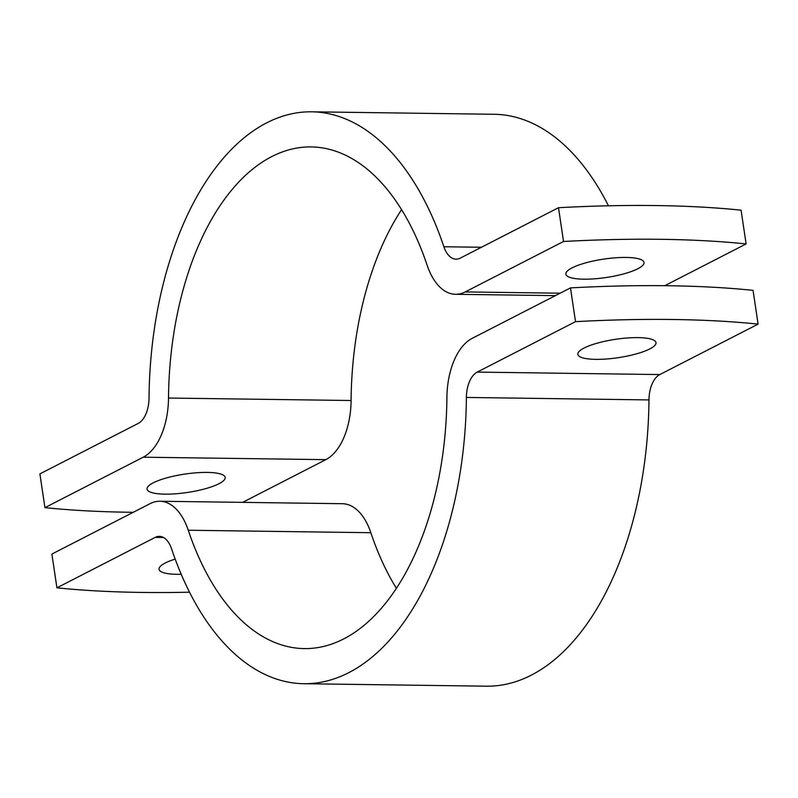 <?xml version="1.0" encoding="UTF-8"?>
<svg xmlns="http://www.w3.org/2000/svg" width="798" height="798" viewBox="0 0 798 798"><rect width="100%" height="100%" fill="white"/><g stroke="black" fill="none" stroke-linecap="round" stroke-linejoin="round"><path stroke-width="1.2" d="M175.181 559.089A39.511 9.277 171.5 0 0 159.031 569.293A39.511 9.277 171.5 0 0 176.927 574.321A39.511 9.277 171.5 0 0 181.216 574.291M595.747 359.359A39.511 9.277 171.5 0 0 636.245 353.913A39.511 9.277 171.5 0 0 655.996 342.651A39.511 9.277 171.5 0 0 638.101 337.614A39.511 9.277 171.5 0 0 597.612 343.06A39.511 9.277 171.5 0 0 577.852 354.322A39.511 9.277 171.5 0 0 595.747 359.359M303.848 683.716L486.421 686.19A285.983 158.672 -89.2 0 0 648.974 399.918A26.334 14.613 90.8 0 1 659.806 374.571L758.1 324.118A496.017 116.508 171.5 0 0 575.518 321.654L570.48 287.888L472.187 338.342A61.456 34.095 -89.2 0 0 446.91 397.484A250.861 139.191 90.8 0 1 304.317 648.604A250.861 139.191 90.8 0 1 188.268 530.241A61.456 34.095 -89.2 0 0 159.839 501.244A61.456 34.095 -89.2 0 0 150.174 503.608L51.88 554.061L56.927 587.817L155.221 537.373A26.334 14.613 90.8 0 1 159.361 536.356A26.334 14.613 90.8 0 1 171.55 548.785A285.983 158.672 -89.2 0 0 303.848 683.716A285.983 158.672 -89.2 0 0 466.401 397.444A26.334 14.613 90.8 0 1 477.224 372.097L575.518 321.654M56.927 587.817A496.017 116.508 171.5 0 0 189.535 592.196M570.48 287.888A496.017 116.508 -8.5 0 1 753.053 290.362L758.1 324.118M396.436 588.345A250.861 139.191 90.8 0 1 370.841 532.705A61.456 34.095 -89.2 0 0 342.412 503.708L159.839 501.244M583.767 279.18A39.511 9.277 171.5 0 0 624.265 273.734A39.511 9.277 171.5 0 0 644.016 262.472A39.511 9.277 171.5 0 0 626.121 257.445A39.511 9.277 171.5 0 0 585.632 262.881A39.511 9.277 171.5 0 0 565.872 274.153A39.511 9.277 171.5 0 0 583.767 279.18M164.937 494.142A39.511 9.277 171.5 0 0 205.435 488.705A39.511 9.277 171.5 0 0 225.186 477.433A39.511 9.277 171.5 0 0 207.29 472.406A39.511 9.277 171.5 0 0 166.802 477.842A39.511 9.277 171.5 0 0 147.041 489.114A39.511 9.277 171.5 0 0 164.937 494.142M746.12 243.939L741.073 210.183A496.017 116.508 -8.5 0 0 558.49 207.709L460.197 258.163A26.334 14.613 90.8 0 1 456.057 259.18A26.334 14.613 90.8 0 1 443.878 246.752A285.983 158.672 -89.2 0 0 311.579 111.81A285.983 158.672 -89.2 0 0 149.027 398.082A26.334 14.613 90.8 0 1 138.194 423.429L39.9 473.882L44.947 507.638L143.241 457.194A61.456 34.095 -89.2 0 0 168.508 398.042A250.861 139.191 90.8 0 1 311.1 146.922A250.861 139.191 90.8 0 1 427.159 265.295A61.456 34.095 -89.2 0 0 455.588 294.292A61.456 34.095 -89.2 0 0 465.244 291.918L563.538 241.475A496.017 116.508 171.5 0 1 746.12 243.939L664.754 285.704M44.947 507.638A496.017 116.508 171.5 0 0 133.246 512.296M242.622 502.361L325.813 459.658A61.456 34.095 -89.2 0 0 351.09 400.516A250.861 139.191 90.8 0 1 401.564 209.655M608.465 205.804A285.983 158.672 -89.2 0 0 494.152 114.284L311.579 111.81M558.49 207.709L563.538 241.475M659.806 374.571L477.224 372.097M163.47 537.483L155.221 537.373M648.974 399.918L466.401 397.444M370.841 532.705L188.268 530.241M560.126 293.205L465.244 291.918M325.813 459.658L143.241 457.194M351.09 400.516L168.508 398.042M481.443 247.26L443.878 246.752M555.378 295.639L455.588 294.292"/></g></svg>
